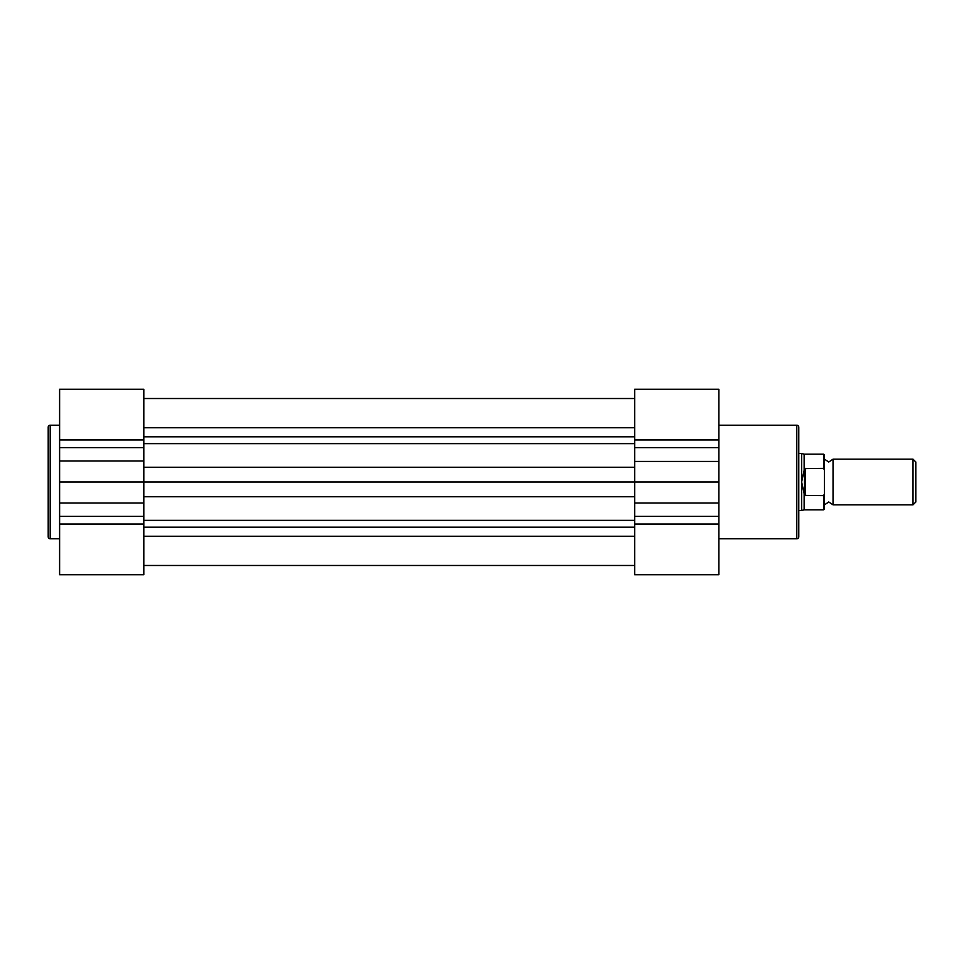 <?xml version="1.0" encoding="UTF-8"?>
<svg xmlns="http://www.w3.org/2000/svg" width="964" height="964" viewBox="0 0 964 964"><rect width="100%" height="100%" fill="white"/><g stroke="black" fill="none" stroke-linecap="round" stroke-linejoin="round"><path stroke-width="1.45" d="M143.805 398.518L634.686 398.518L143.805 398.518M143.805 439.946L59.611 439.946L59.611 389.251L143.805 389.251L143.805 482L634.686 482L634.686 516.379L718.879 516.379L718.879 389.251L634.686 389.251L634.686 461.443L718.879 461.443M798.782 427.209L798.782 536.791A2 2 0 0 1 796.794 538.792L796.794 425.208A2 2 0 0 1 798.782 427.209M718.879 538.792L796.794 538.792M718.879 425.208L796.794 425.208M718.879 524.054L718.879 574.749L634.686 574.749L634.686 524.054L718.879 524.054L718.879 516.379M634.686 524.054L634.686 516.379M718.879 482L634.686 482L634.686 461.443M48.2 536.791L48.2 427.209A2 2 0 0 1 50.2 425.208L50.2 538.792A2 2 0 0 1 48.2 536.791M59.611 482L143.805 482L143.805 574.749L59.611 574.749L59.611 439.946M59.611 425.208L50.2 425.208M59.611 538.792L50.2 538.792M824.473 459.165L828.751 462.021L833.041 459.165L833.041 504.835L828.751 501.979L824.473 504.835L824.473 508.968L824.473 470.215L823.618 468.371L823.618 454.177L824.473 455.032L824.473 470.215M913.016 459.165L915.8 461.949L915.8 502.051L913.016 504.835L913.016 459.165L833.041 459.165M798.782 453.466L801.638 453.466L801.638 482L804.494 468.625L823.618 468.371M804.494 495.376L801.638 482L801.638 510.534L804.133 509.823L823.618 509.823L823.618 495.629L804.494 495.376L804.494 468.625M805.35 495.629L805.35 468.371M823.618 495.629L824.473 493.785M823.618 454.177L804.133 454.177L804.133 469.637M804.133 494.363L804.133 509.823M143.805 536.249L634.686 536.249M143.805 527.188L634.686 527.188M143.805 520.367L634.686 520.367M143.805 496.761L634.686 496.761M143.805 467.239L634.686 467.239M143.805 443.633L634.686 443.633M143.805 436.812L634.686 436.812M143.805 427.751L634.686 427.751M634.686 447.621L718.879 447.621M634.686 439.946L718.879 439.946M634.686 503.003L718.879 503.003M143.805 516.379L59.611 516.379M143.805 524.054L59.611 524.054M143.805 503.003L59.611 503.003M143.805 460.997L59.611 460.997M143.805 447.621L59.611 447.621M143.805 565.482L634.686 565.482M634.686 574.749L718.879 574.749M143.805 389.251L59.611 389.251M804.133 454.177L801.638 453.466M798.782 510.534L801.638 510.534M833.041 504.835L913.016 504.835M823.618 509.823L824.473 508.968"/></g></svg>
